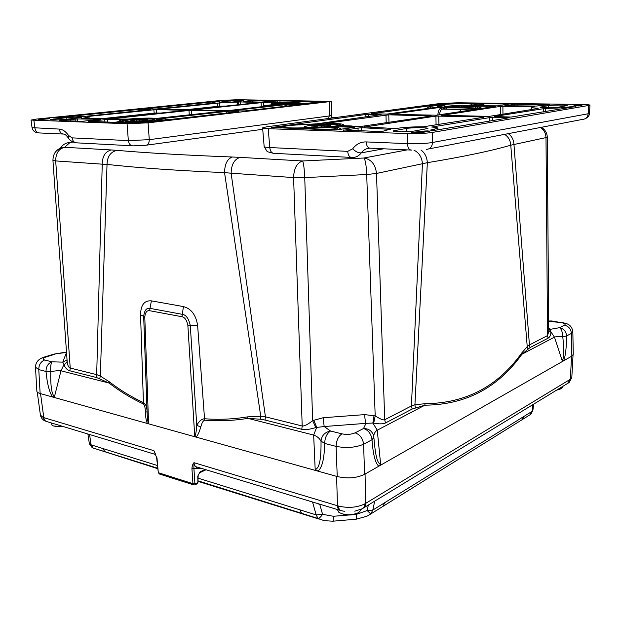<?xml version="1.0" encoding="UTF-8"?>
<svg xmlns="http://www.w3.org/2000/svg" width="621" height="621" viewBox="0 0 621 621"><rect width="100%" height="100%" fill="white"/><g stroke="black" fill="none" stroke-linecap="round" stroke-linejoin="round"><path stroke-width="0.93" d="M572.834 331.653L573.276 354.366L571.84 356.112L364.597 474.312C356.648 478.131 347.527 478.869 337.242 476.532L40.14 393.528C37.796 392.775 36.701 391.936 36.856 391.028L35.49 367.314M548.716 329.076L550.555 329.293L559.599 327.671L564.442 325.179C565.933 324.146 564.823 323.293 561.105 322.625L548.654 321.251M551.968 320.987L550.687 320.956M66.494 352.068L53.895 354.102L55.075 354.18L45.977 356.99C42.616 358.185 42.174 359.186 44.634 360.009L51.869 361.81L62.768 362.144L66.517 352.425L55.176 353.892M315.165 469.243L317.859 471.114C322.082 468.04 324.348 458.81 324.659 443.433C324.915 437.533 326.871 433.396 330.535 431.021L341.954 433.854C346.867 434.809 351.245 434.475 355.103 432.845L363.564 428.498L365.971 423.359L324.185 426.526L330.535 431.021C324.861 432.154 321.686 435.515 321.018 441.112C319.31 438.131 316.857 436.113 313.659 435.065L315.165 469.243C319.287 468.886 321.236 459.501 321.018 441.112L324.659 443.433L336.093 446.39C346.386 448.323 355.561 447.609 363.595 444.24L372.002 439.761C373.05 454.425 375.317 463.25 378.787 466.216M60.431 148.225C62.566 144.732 65.733 142.807 69.925 142.442L73.131 142.054L69.925 142.442L64.646 147.278L70.088 142.426M67.045 359.846L62.768 362.144L63.955 364.589L60.982 370.807L109.11 383.048L96.612 377.545L69.878 370.799C67.355 370.108 65.422 368.175 64.079 365.001L67.161 361.538M67.177 361.748L64.079 365.001M145.399 411.987C145.275 407.718 144.639 405.063 143.474 404.015L140.548 314.723C140.788 304.919 144.398 300.3 151.377 300.859L150.01 308.358C146.486 307.674 144.375 310.376 143.684 316.462L147.084 411.917L145.399 411.987C145.617 417.638 146.292 421.473 147.433 423.506L148.559 423.188C147.782 422.334 147.293 418.577 147.084 411.917C146.983 407.213 145.834 404.147 143.637 402.711C131.233 396.873 119.822 389.926 109.405 381.853L100.338 376.085L96.969 374.727L70.227 368.043C68.667 367.57 67.65 365.513 67.184 361.888L52.932 160.288M69.878 370.799L70.227 368.043L55.688 160.917L52.932 160.249C53.134 152.828 56.977 148.504 64.475 147.286C60.377 147.627 57.202 149.436 54.927 152.712M55.688 160.917C55.735 153.317 58.716 148.776 64.646 147.278L111.244 149.956C105.322 151.532 102.318 156.267 102.232 164.177L55.688 160.917M99.733 378.6L100.338 376.085L107.022 164.394L102.232 164.177L96.612 377.545M547.295 137.319L510.765 145.198C491.343 150.856 463.53 156.686 427.341 162.686L376.505 173.453L366.7 174.524L304.74 177.614L293.593 177.583L231.121 173.205L265.439 416.815L260.735 416.233L224.538 172.615C177.21 170.604 138.033 167.864 107.022 164.394C107.254 156.546 110.561 151.873 116.95 150.36L111.244 149.956M407.252 149.878L363.922 158.021C371.242 159.279 375.433 164.425 376.505 173.453L384.709 419.757C383.351 420.347 380.184 419.066 375.193 415.907L364.706 414.618L323.114 417.739L312.65 420.611L304.74 177.614C304.282 168.407 303.568 162.857 302.598 160.971L240.164 157.377C234.373 159.17 231.354 164.441 231.121 173.205L224.538 172.615C224.74 163.983 227.364 158.782 232.386 157.012C186.044 155.234 147.565 153.022 116.95 150.36M323.114 417.739L324.185 426.526L315.755 427.543L312.65 420.611C307.938 424.415 304.453 426.208 302.21 425.998L265.439 416.815L265.027 420.044L260.797 419.276L260.735 416.233L247.655 416.862C233.232 419.229 218.864 419.858 204.55 418.748C201.654 418.989 199.054 421.178 196.756 425.323C196.259 432.069 195.584 435.647 194.722 436.066L196.003 437.075C197.625 435.763 199.217 432.387 200.777 426.961L196.756 425.323L190.282 325.435L197.633 325.66L204.643 420.184C203.145 420.658 201.856 422.917 200.777 426.961M151.377 300.859L183.405 306.58C191.307 308.676 196.05 315.033 197.633 325.66M109.405 381.853L109.11 383.048C119.558 391.152 131.015 398.146 143.474 404.015M140.548 314.723L144.778 317.005C145.291 312.355 146.913 310.252 149.638 310.702L150.01 308.358L182.349 314.335L183.405 306.58M149.638 310.702L181.953 316.733L182.349 314.335C186.083 314.878 188.722 318.581 190.282 325.435L187.86 325.311L194.722 436.066M181.953 316.733C184.779 317.246 186.75 320.102 187.852 325.311M247.655 416.862L247.95 418.352C233.457 420.704 219.027 421.317 204.643 420.184M260.797 419.276L247.95 418.352L313.659 435.065L316.687 427.31L313.776 420.114M315.755 427.543C309.871 429.414 305.214 430.004 301.783 429.313L302.21 425.998L293.593 177.583C293.912 168.407 296.916 162.873 302.598 160.971L363.922 158.021C365.373 159.869 366.297 165.372 366.7 174.524L375.193 415.907L373.718 423.142L372.856 423.048L377.265 430.182L424.888 405.187L412.165 409.045L385.494 422.955C383.328 424.081 379.4 424.143 373.718 423.142M374.052 415.581L372.848 423.025M548.731 331.668L547.52 335.588L529.426 344.942L527.229 346.619L521.601 353.139C497.825 386.518 465.61 403.371 424.958 403.697L414.929 404.776L411.42 405.955L422.42 163.82C421.923 157.276 419.097 152.719 413.943 150.142M541.341 127.313C545.129 129.587 547.117 132.933 547.295 137.342L548.731 331.606M548.723 330.783L550.85 332.072C550.874 335.037 549.965 337.063 548.126 338.15L530.047 347.574L521.919 354.234C498.058 387.783 465.719 404.768 424.888 405.187L424.966 403.697M530.047 347.574L529.426 344.942L513.963 144.623C513.761 139.88 511.867 136.224 508.265 133.662M527.974 348.932L527.229 346.619L510.765 145.198C510.485 140.455 508.436 136.845 504.617 134.361M548.723 330.582L550.788 331.676L554.468 337.149C555.725 336.667 558.496 336.504 562.781 336.652C562.556 332.173 561.493 329.177 559.599 327.671C563.806 328.726 566.135 331.49 566.585 335.977L562.781 336.652C564.163 350.461 563.977 358.472 562.207 360.685L563.62 360.801C565.452 356.384 566.445 348.109 566.585 335.977L571.39 333.415L572.834 331.723M548.708 327.803L550.555 329.293L550.85 332.072M561.105 322.625L552.566 321.08M373.85 437.324L374.292 441.834C375.604 456.652 377.708 464.034 380.603 463.996L378.88 466.161M521.601 353.139L521.919 354.234L554.468 337.149L562.207 360.685M420.922 149.971C424.811 152.836 426.953 157.074 427.341 162.686L414.929 404.776L415.278 407.749M363.564 428.498C368.362 428.568 371.63 430.702 373.368 434.886L373.85 437.277L372.002 439.761C371.234 433.947 368.424 430.198 363.564 428.498M373.757 436.47L373.749 436.369C373.92 433.613 375.092 431.548 377.265 430.182L380.603 463.996M372.856 423.048L365.971 423.359C365.303 421.558 364.884 418.647 364.706 414.618M373.92 438.053L373.757 436.369M54.485 396.625L60.982 370.807C59.065 370.527 55.657 370.784 50.767 371.575L46.008 371.467C46.063 366.685 48.019 363.464 51.869 361.81C50.868 363.619 50.503 366.871 50.767 371.575C50.441 385.967 51.683 394.312 54.485 396.625L52.614 397.013M35.482 367.19L38.781 369.604L46.008 371.467C47.173 383.677 49.346 392.185 52.529 396.99M567.586 383.452L570.319 379.299L571.584 356.26L365.055 474.048L365.676 503.359L570.738 379.035L568.409 383.002M339.431 510.144L197.214 467.093C195.312 466.798 194.241 465.339 193.985 462.692L337.459 505.735L336.613 476.361L40.528 393.636L43.812 417.638L153.899 450.667L155.545 454.199M352.813 514.654L356.601 514.289L367.151 510.54L370.76 513.971L530.132 414.696L532.081 411.381L532.88 404.628M317.486 503.499L319.807 504.547L322.571 514.328L333.361 516.276C333.392 519.746 333.19 521.392 332.755 521.205L324.092 520.646L318.014 518.473L316.19 514.91L198.223 478.201M322.113 504.896L319.893 504.229M318.006 518.473C319.272 518.333 320.793 516.951 322.571 514.328L316.19 514.902M318.014 518.473L301.581 513.295L299.819 509.818M156.593 457.483L153.899 450.667L156.593 457.483M157.501 465.533L91.108 444.869L89.191 442.61L87.91 434.079M89.564 434.506L91.108 444.869L93.173 448.028L157.866 468.715M157.812 468.25L93.173 448.028L89.657 444.349L89.222 442.827M37.237 391.991L40.412 415.1L43.167 417.444L44.526 420.386L46.474 421.512M43.167 417.444L43.812 417.638C44.192 420.006 45.372 421.372 47.343 421.729L155.692 454.525M196.981 467.062L195.568 468.669L193.899 468.281L193.985 462.692C192.883 463.74 192.2 465.657 191.928 468.436L192.929 483.674L193.892 484.962M340.393 510.462C338.662 510.144 337.684 508.568 337.459 505.735L338.569 506.061C338.732 508.964 339.625 510.501 341.232 510.679L344.865 511.393M338.569 506.068C348.327 508.327 357.091 507.582 364.845 503.856L365.676 503.359L365.164 506.045L363.029 508.327M364.845 503.848C364.83 506.433 363.914 508.087 362.113 508.809M530.148 414.681L531.304 413.617L532.942 409.922L533.625 404.17M368.331 505.036L367.151 510.54L372.786 510.097L532.081 411.381L532.942 409.922M528.813 415.519L530.132 414.696M356.26 519.195L366.941 516.214L370.76 513.971L372.786 510.097L374.711 501.139M193.558 484.854L159.667 474.095L158.666 472.814L192.929 483.674L194.901 483.511L193.899 468.281L191.928 468.436M194.901 483.511L195.421 483.899L197.447 482.921L197.905 482.067L197.765 476.136L200.055 471.859L205.085 469.476M206.017 469.755L199.721 472.736M197.765 476.136L200.055 471.859M62.053 426.185C57.404 426.759 54.066 426.464 52.063 425.315L51.209 422.901M562.401 387.225L561.469 388.474L557.433 389.639M361.212 509.43L358.915 512.496C351.727 515.577 345.035 515.531 338.833 512.341L337.374 509.523M31.05 120.07L127.064 123.75L148.077 122.834L331.746 101.394L237.532 99.717L221.674 100.377L36.507 119.077L31.05 120.07L32.044 127.654L59.22 129.083C62.643 129.331 65.741 131.45 68.535 135.432L72.098 137.862C72.719 141.208 74.373 142.877 77.074 142.869L132.017 145.788M230.026 100.928C236.896 100.408 241.383 100.338 243.486 100.718L232.619 102.015C225.671 102.543 221.13 102.62 219.019 102.232L230.026 100.928L230.073 102.224M50.417 119.62C52.443 120.109 57.551 120.016 65.741 119.348L81.289 117.447C79.278 116.973 74.248 117.059 66.183 117.711L50.417 119.643M222.652 111.229L156.74 118.378C149.793 117.835 140.152 118.083 127.817 119.108L111.555 118.999M222.644 111.058L189.001 110.453L111.532 118.797M121.219 121.118L119.884 120.567L122.624 119.713L107.301 119.411L88.26 121.522M238.922 111.609L142.589 122.647L133.08 123.059L88.236 121.312M238.922 111.423L228.761 111.198L228.846 112.766M167.748 119.768L164.79 118.914L157.881 119.729L157.819 119.053L158.394 118.953L228.761 111.198M157.819 119.053L156.329 119.589M121.211 121.017L119.061 121.848C117.749 123.711 158.697 121.825 157.858 120.078L156.321 119.465M81.242 118.479L107.441 118.774L185.702 110.375L156.267 109.552L156.5 113.014L160.234 113.115M81.242 118.471L89.044 117.082L87.708 116.484L156.267 109.552M70.879 120.932L70.732 119.511L59.127 120.482L82.151 121.312L100.711 119.31L77.609 118.937L77.788 121.165M70.732 119.511L77.609 118.937M141.2 109.211L53.367 118.037L84.572 116.391L150.732 109.583L141.2 109.211L141.293 110.554M219.632 101.433L219.135 101.487M214.773 102.985L156.515 108.986L144.056 108.822L219.128 101.301M214.765 102.884L212.421 102.504L219.632 101.316M243.222 101.619L261.014 102.131L274.893 100.781M249.984 101.813L249.898 100.571L252.475 100.408L274.893 100.773M249.898 100.571L243.215 101.495M277.812 102.612L277.734 100.897L266.083 102.147M266.114 102.279L277.486 102.605L294.533 101.906C304.663 101.169 319.031 101.184 318.503 101.953L318.534 102.488M305.353 103.994L295.674 104.312L295.643 103.715L297.001 103.66C309.312 103.358 316.477 102.783 318.503 101.953M295.643 103.715L285.862 105.174L283.688 106.478M277.734 100.897L323.067 101.409L325.171 101.611L324.015 101.86L244.705 110.942L231.431 110.763L291.598 103.963M282.695 104.491L282.695 104.266C275.639 104.344 271.944 104.157 271.61 103.699L274.311 102.907L261.107 102.682L194.746 109.832M194.753 109.995L228.419 110.585L282.695 104.266M159.1 109.164L191.447 109.762L258.429 102.574L240.583 101.922L240.707 104.475M237.688 104.802L237.494 102.092L240.583 101.922M237.494 102.092L219.624 102.962L219.811 106.222L225.524 106.106M159.1 109.156L219.624 102.962M226.153 100.439L233.892 100.191L226.176 100.773M49.68 118.495L38.634 119.674L49.703 118.743M124.549 120.924L122.492 120.42C122.399 118.937 156.166 117.408 155.514 118.921L152.96 119.674L155.242 120.171C156.282 121.693 120.241 123.346 121.708 121.7L124.549 120.924L126.21 122.353M296.085 103.521C287.321 104.274 273.03 104.32 273.814 103.598C276.229 102.799 282.982 102.302 294.098 102.1C302.644 101.37 316.679 101.308 316.306 102.015C314.21 102.807 307.465 103.311 296.085 103.521M329.231 101.929L329.177 115.98L331.684 115.405L331.746 101.394M127.064 123.75L128.345 140.61L149.273 139.671C149.219 143.203 147.984 145.073 145.578 145.291L133.259 145.857C130.573 145.873 128.935 144.126 128.345 140.61L72.098 137.862M252.576 101.891L252.475 100.408M164.79 118.914L165.357 120.039M271.268 104.825L271.618 104.429M285.862 105.174L286.382 106.168M296.97 104.957L297.001 103.66M120.156 120.342L117.439 121.941M100.579 118.828L154.086 113.123L156.5 113.014L156.469 113.519M217.987 106.913L217.862 106.315L219.811 106.222L219.795 106.719M152.96 119.674L151.648 121.095M294.168 102.713L294.098 102.1M581.435 104.46L457.91 102.76L439.808 103.528L266.58 126.824L262.598 127.848C262.303 128.221 264.173 128.5 268.218 128.694L407.337 133.562C417.258 133.802 425.641 133.414 432.495 132.413L589.95 105.244C590.121 104.848 587.28 104.584 581.435 104.46M262.605 127.91L264.158 146.572C264.189 147.068 266.06 147.394 269.77 147.542L347.706 151.361C348.133 155.498 349.6 157.54 352.107 157.478L352.146 157.478C355.794 157.579 358.837 156.042 361.275 152.859C363.417 149.964 366.204 148.403 369.635 148.186M347.706 151.361L352.72 148.792C356.198 144.134 360.677 141.844 366.149 141.914L407.438 143.637C417.281 144.018 425.649 143.622 432.534 142.465C432.123 146.828 430.074 149.133 426.386 149.382M415.131 130.891C409.255 131.963 392.34 131.947 393.109 130.891L406.25 128.462C412.072 127.437 428.599 127.445 427.939 128.477L415.131 130.891M548.49 105.64L540.014 107.169C539.362 107.899 554.887 107.86 558.947 107.107L567.198 105.593C567.757 104.871 552.527 104.918 548.49 105.64L548.413 107.705M445.482 106.975C452.22 107.48 468.366 107.068 475.104 106.207L495.48 106.377L436.384 115.203L390.943 114.295L442.369 107.068L445.482 106.975L445.49 107.643C452.235 108.155 468.374 107.736 475.112 106.874L475.104 106.207M474.025 104.607L479.42 105.741L497.452 105.842L509.298 104.049L454.184 103.265L445.925 103.622L371.226 113.759L386.914 114.101L441.655 106.509L442.183 106.059L441.787 105.989L441.779 106.486M474.025 104.569L474.227 104.39C475.181 102.768 437.425 103.738 437.968 105.314L441.787 105.989M533.253 106.789L500.464 106.377L441.089 115.483M538.12 108.465L489.325 116.375L441.081 115.304M538.128 108.217C533.881 108.031 531.731 107.736 531.685 107.332L534.557 106.548L533.268 106.439M514.506 105.943L514.498 104.266L504.819 105.857M514.498 104.266L549.678 104.701L536.086 106.067L504.811 105.725M566.569 108.07L566.562 107.223C561.935 107.899 554.995 108.264 545.727 108.341L494.347 116.492L511.145 117.066L573.765 106.851L571.63 106.672L571.63 107.216M566.562 107.223L571.63 106.672M430.718 130.231L435.756 130.169L509.236 117.757L492.344 117.175L492.375 120.606M430.71 129.999L437.906 128.252C437.883 127.716 435.81 127.305 431.696 127.033L492.344 117.175M390.562 129.393L361.43 127.662L343.328 130.263M390.562 129.067L383.064 131.217L379.284 131.505L343.312 130.006M381.077 114.916L365.839 114.489L271.478 127.507L335.092 129.983L354.265 127.414M341.744 129.331L337.956 127.321L333.78 127.321L333.756 126.529L354.265 127.398M333.756 126.529L314.901 127.39L314.932 128.19L302.807 128.881M381.084 114.652L317.339 123.758L309.211 124.293C296.031 124.355 280.343 125.83 280.537 127.033C279.605 128.4 299.26 128.694 313.077 127.468L314.901 127.39M388.777 114.823L326.63 123.23L327.733 123.478C337.63 123.424 342.854 123.835 343.421 124.705L339.982 125.838L340.673 125.954L360.141 126.583L431.207 115.98L388.777 114.823L388.979 122.283M436.082 125.015L435.911 116.08L364.364 127.08M483.511 117.322L423.39 126.785C413.105 126.793 404.675 127.266 398.092 128.205L393.737 128.485L364.348 126.847M483.526 116.973L435.911 116.08M423.701 132.203L423.662 131.178L424.562 131.023L428.148 130.884L428.164 131.458M429.095 131.295L428.148 130.884M429.103 130.93L429.631 131.21L424.166 132.133L412.786 132.653L411.684 132.483L413.237 132.234L413.26 132.661M423.662 131.178L413.237 132.234M573.206 106.23L581.924 105.376L575.232 105.205M573.199 106.113L575.535 105.446L575.543 106.292M471.153 104.747L476.167 105.415C477.083 106.835 442.928 107.681 444.357 106.214L445.071 105.896L440.429 105.228C440.227 103.878 472.317 103.055 471.758 104.429L470.501 105.438M310.453 124.549C321.849 123.377 340.937 123.494 340.479 124.767C341.1 125.846 325.489 127.235 313.605 127.119C301.829 128.361 282.276 128.19 283.494 126.886C283.518 125.776 298.973 124.456 310.453 124.549L310.562 125.403M432.495 132.413L432.534 142.465L588.172 113.759L589.5 113.325L589.95 105.252M339.097 129.727L335.588 128.85L323.417 129.587M337.956 127.321L337.001 128.912L332.041 129.882M437.875 114.978C438.115 110.949 439.272 108.582 441.321 107.883L445.49 107.643L444.527 108.947C451.692 109.506 468.94 109.063 476.105 108.132L475.112 106.874L478.092 106.781L482.137 108.372M313.077 127.468L313.326 129.238M273.256 127.049L273.147 127.848M299.066 124.58L297.265 124.674M441.057 106.595L437.96 105.958L437.968 105.337L429.367 106.517L426.363 108.628M429.367 106.517L430.415 107.736L429.189 108.24M486.422 105.78L482.137 104.312L481.539 105.593L478.675 105.547L481.679 105.749M578.066 106.129L578.066 105.019M545.727 108.341L545.727 111.594M439.606 114.722C439.847 111.555 440.755 109.692 442.346 109.141L444.496 108.947C451.692 109.506 468.94 109.063 476.136 108.132L479.932 108.706M461.543 109.475L442.369 109.133L461.543 109.475L471.153 109.055L477.588 108.108L478.092 106.781M445.071 105.896L445.785 106.587M290.977 103.847L285.862 104.049M282.167 104.118L283.983 103.816L280.187 103.676L291.955 103.024L294.633 103.063L291.707 103.49L294.719 103.622M300.378 103.451L300.944 103.187C301.395 102.426 285 102.651 277.866 103.49L275.087 103.94M289.797 103.265L289.852 103.862M291.955 103.024L291.94 103.435M287.5 103.428L287.523 103.932M285.023 103.466L285.023 104.072M133.197 120.777L134.516 120.513L130.79 120.272L133.826 119.931L147.86 119.535L143.653 120.117L147.449 120.365L146.082 120.536L132.987 121.204L130.208 121.111L133.197 120.777L133.259 121.173M133.911 120.42L133.826 119.931M134.516 120.513L134.602 121.017M154.256 119.434C152.626 118.681 137.094 119.022 128.741 119.985L123.82 120.854M125.163 121.46C131.815 121.84 139.966 121.569 149.607 120.653L152.417 120.264M142.155 119.775L142.256 120.637M145.081 119.449L145.058 119.845M139.283 119.977L139.329 120.645M136.511 120.016L136.527 120.823M143.653 120.117L143.637 120.684M144.716 120.28L144.716 120.676M466.208 106.703L458.391 106.975M454.347 107.006L455.954 106.626L450.916 106.455L463.507 105.71L466.891 105.764L464.508 106.261L469.22 106.509M474.886 105.888C473.008 105.027 453.897 105.275 447.578 106.238L445.63 106.641M461.535 105.989L461.589 106.711M463.507 105.71L463.46 106.68M459.167 106.175L459.191 106.882M456.256 106.214L456.233 107.006M464.508 106.261L464.469 106.672M329.014 126.622L317.199 127.103M326.879 126.242L326.918 125.077L330.589 125.194L326.894 125.908L332.251 126.218L330.294 126.529M313.496 127.126L316.578 126.366L311.331 126.055L326.918 125.077M314.319 126.148L314.226 125.644M316.578 126.366L316.671 127.111M339.175 125.395C338.111 124.153 316.927 124.379 308.07 125.698L304.205 126.715L308.086 127.561M324.139 125.473L324.24 126.529M321.119 125.721L321.158 126.653M317.773 125.76L317.766 127.026M326.894 125.908L326.856 126.552M328.625 126.102L328.61 126.606M331.311 117.291L336.512 117.423L331.311 117.291M240.164 157.377L232.386 157.012M412.165 409.045L411.42 405.955L384.709 419.757L385.494 422.955M548.126 338.15L547.52 335.588L546.006 137.901C545.843 133.375 544.019 129.898 540.534 127.46M564.442 325.179C568.626 326.219 570.947 328.967 571.39 333.415L571.84 356.112M572.834 331.785C572.306 327.803 570.373 325.14 567.027 323.813L562.37 322.516M341.954 433.854C338.313 436.26 336.357 440.436 336.093 446.39L337.242 476.532M355.103 432.845C360.001 434.591 362.835 438.387 363.595 444.24L364.597 474.312M148.559 423.188L144.778 317.005M44.634 360.009C40.769 361.663 38.82 364.861 38.781 369.604L40.14 393.528M45.977 356.99L43.881 357.207M35.49 367.275C35.661 359.419 42.57 357.688 44.797 356.92L52.995 354.381M301.783 429.313L265.027 420.044M570.738 379.035L571.809 377.552L573.043 355.103M356.601 514.289C356.71 517.743 356.524 519.381 356.043 519.21L332.949 521.19M333.361 516.276L348.754 515.019M312.534 502.001L316.19 514.91M159.325 473.986L158.293 472.534L156.966 457.778M157.827 468.381L104.833 451.653L102.861 448.525M198.293 481.089L301.581 513.295L198.285 480.933M524.07 416.349L522.199 419.633L382.878 506.41L384.81 502.645M202.679 468.746L195.568 468.669M195.421 483.899L194.909 484.861L193.884 484.962M197.447 482.921L196.935 483.875L195.095 484.768M197.905 482.067L198.161 475.74M33.891 120.482L34.877 128.058C35.521 131.326 37.19 132.964 39.899 132.972L63.055 134.035M59.22 129.083C59.849 132.413 61.518 134.082 64.227 134.089M68.535 135.432L68.318 137.947C69.785 140.393 72.277 142.007 75.809 142.799M54.081 119.938L54.004 118.96M66.292 119.286L66.183 117.711M221.177 102.473L221.154 101.836M148.077 122.834L149.273 139.671L329.177 115.98L328.672 118.479M158.627 120.808L157.594 119.845M120 121.39L119.884 120.606M158.394 118.953L159.03 120.761M290.698 104.033L291.249 105.609M226.223 111.299L226.316 113.053M280.048 102.512L279.97 100.804M323.067 101.409L323.067 101.968M322.866 101.991L318.503 101.922M261.301 106.89L261.107 102.682M189.273 114.978L189.001 110.453M104.941 122.096L104.747 119.535M113.441 122.384L119.116 121.755M271.338 105.058L270.577 105.43L271.532 105.741M271.509 104.802L265.951 105.415C263.816 105.686 264.018 105.865 266.549 105.943L269.304 105.989M191.742 114.699L191.478 110.352M263.669 105.857L263.514 102.589M295.852 105.081L295.674 104.312L291.629 104.553L291.808 105.547M271.618 103.715L271.625 104.281L279.217 104.879M107.518 122.182L107.301 119.411M119.1 122.578L119.061 121.887M113.309 122.384L113.907 122.329M75.087 119.053L75.25 121.079M41.087 119.232L41.165 119.853M138.809 109.312L138.91 110.802M47.196 118.611L47.235 119.007M154.225 113.759L153.853 109.653M185.345 109.785L217.862 106.315L217.668 103.055M238.223 102.015L238.355 104.732M246.366 101.712L246.335 101.169M265.951 105.415L265.136 105.523M266.549 105.943L265.353 106.439M352.72 148.792C355.623 151.726 358.472 153.084 361.275 152.859L383.724 148.792M407.337 133.562L407.438 143.637C407.811 147.977 409.216 150.127 411.645 150.08M268.218 128.694L269.77 147.542C270.267 151.454 271.812 153.395 274.397 153.348L350.95 157.416M366.149 141.914C366.569 146.129 368.02 148.225 370.504 148.186L410.597 150.034M541.062 107.464L541.085 106.828M428.762 148.924L582.583 119.387C585.836 119.131 587.699 117.253 588.172 113.759L588.623 105.686M406.235 131.621L406.25 128.462M395.189 131.458L395.189 130.231M330.892 129.843L337.125 128.927L335.612 128.842L336.551 126.459M361.531 130.891L361.43 127.662M330.714 129.836L331.195 129.766M436.749 107.192L437.658 106.773M352.635 126.521C353.45 126.195 352.472 125.978 349.701 125.877L343.483 125.683M385.975 114.947L386.192 122.694M442.369 107.068L443.417 108.978L444.52 108.947M368.61 114.365L368.68 116.632M438.954 124.549L438.791 115.956M335.588 128.85L334.634 128.865L333.78 127.321L314.932 128.19L314.824 129.292M342.489 126.04L343.46 125.419M280.847 128.128L280.545 127.08M280.715 126.816L273.325 127.864M297.249 124.557L295.705 124.767M365.839 114.489L365.916 117.02M445.925 103.622L445.932 104.095M454.184 103.265L454.192 103.668M482.137 104.312L474.009 104.188M517.068 105.958L517.06 104.157M500.542 114.559L500.464 106.377M358.115 130.775L358.03 127.794M543.445 108.465L543.453 111.974M489.379 117.307L489.418 121.103M476.105 108.132L476.905 108.101L477.394 106.113M502.963 114.163L502.886 106.261M471.153 109.055L473.342 109.684M476.905 108.101L471.316 109.063L461.488 109.49L459.33 111.78M443.456 108.978L442.369 109.133L441.321 107.883M434.568 130.294L434.537 129.354M424.562 131.023L424.585 132.063M569.147 106.789L569.147 107.635M349.701 125.877L350.562 125.908M548.708 321.01L548.607 314.172M551.976 320.987L548.654 321.01M364.03 507.66L567.555 383.467M158.293 472.511L156.593 457.506M198.301 481.43L319.31 519.164M91.473 446.941L93.639 448.401M45.488 421.123C42.88 420.145 41.203 418.212 40.443 415.333M354.77 511.199L362.082 508.824M197.113 483.79L198.301 481.663M569.224 382.389L571.809 377.506M53.88 426.06L63.171 426.549M562.409 386.604L562.401 387.279M556.525 390.198L560.375 388.994M343.522 514.289C347.651 515.383 351.727 515.244 355.748 513.846M64.289 134.097C65.275 134.462 66.556 135.65 68.116 137.652M37.85 132.622L35.777 132.281C33.798 131.45 32.556 129.921 32.051 127.693M330.83 118.184L331.684 115.405M146.587 145.151L262.722 129.292M157.858 120.078L157.936 120.885M89.044 117.082L89.214 118.65M212.421 102.519L212.444 103.226M271.625 104.305L270.795 105.485L271.571 105.741M261.511 106.866C263.444 105.795 265.105 105.485 266.487 105.95L269.235 105.997M585.052 118.821L587.334 117.602C588.972 115.77 589.694 114.342 589.5 113.325M273.093 153.255L267.216 151.648L264.166 146.641M343.421 124.705L343.615 126.094M334.634 128.865L323.378 129.587M437.96 105.981L437.246 107.123M531.685 107.355L531.607 109.521M437.906 128.252L437.968 129.797M353.054 126.544L354.933 126.63M446.918 109.079L445.645 107.65M443.759 108.954L442.649 107.712M336.248 129.991L337.156 128.865M337.855 128.004L338.375 127.359M305.144 127.724L304.492 127.018"/></g></svg>
